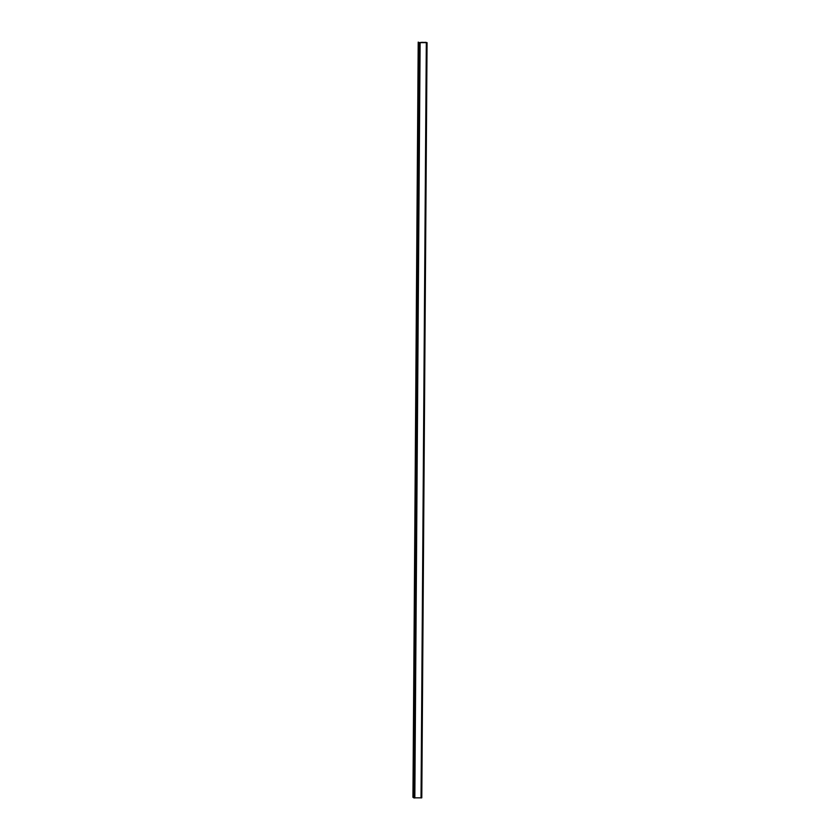 <?xml version="1.0" encoding="UTF-8"?>
<svg xmlns="http://www.w3.org/2000/svg" width="840" height="840" viewBox="0 0 840 840"><rect width="100%" height="100%" fill="white"/><g stroke="black" fill="none" stroke-linecap="round" stroke-linejoin="round"><path stroke-width="1.26" d="M423.581 42.389L422.993 42.462M423.78 42.462L422.804 42.336M422.436 42.452L421.638 42.441M422.342 42.452L421.733 42.441M422.331 42.336L421.428 42.346M419.99 42.493L425.46 42.368M419.99 42.504L419.003 42.662L413.731 797.853L421.785 797.832L427.056 42.641L421.68 797.853M426.951 42.651L419.003 42.662L413.731 797.853M425.46 42.305L427.056 42.641L421.785 797.832M413.868 797.916L419.139 42.724L413.868 797.916M418.215 42.116L412.944 797.307L413.731 797.506M419.979 42.788L414.708 797.99M420.042 42.798L414.771 798M420.105 42.798L414.824 798M426.321 42.745L421.04 797.937M426.353 42.735L421.082 797.937M426.405 42.724L421.134 797.927L426.405 42.724M418.404 42.242L413.133 797.444M418.519 42.263L413.249 797.465M419.076 42.714L413.805 797.905M419.223 42.724L413.952 797.927"/></g></svg>
